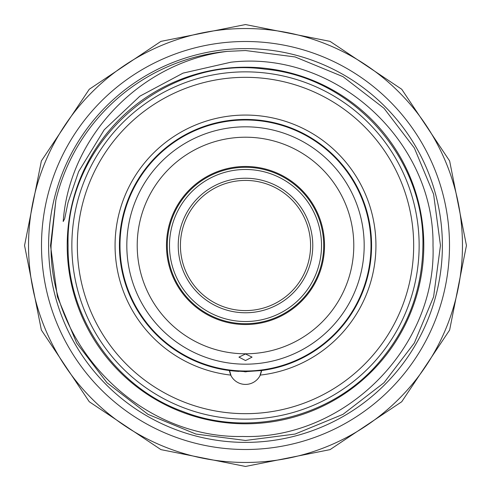 <?xml version="1.0" encoding="UTF-8"?>
<svg xmlns="http://www.w3.org/2000/svg" width="491" height="491" viewBox="0 0 491 491"><rect width="100%" height="100%" fill="white"/><g stroke="black" fill="none" stroke-linecap="round" stroke-linejoin="round"><path stroke-width="0.74" d="M41.502 245.5A203.998 203.998 0 0 1 245.5 41.502A203.998 203.998 0 0 1 449.498 245.5A203.998 203.998 0 0 1 245.5 449.498A203.998 203.998 0 0 1 41.502 245.5M245.5 167.29A78.21 78.21 0 0 1 323.71 245.5A78.21 78.21 0 0 1 245.5 323.71A78.21 78.21 0 0 1 167.29 245.5A78.21 78.21 0 0 1 245.5 167.29M245.5 321.519A76.019 76.019 0 0 0 321.519 245.5A76.019 76.019 0 0 0 245.5 169.481A76.019 76.019 0 0 0 169.481 245.5A76.019 76.019 0 0 0 245.5 321.519M245.5 312.767A67.267 67.267 0 0 1 178.233 245.5A67.267 67.267 0 0 1 245.5 178.233A67.267 67.267 0 0 1 312.767 245.5A67.267 67.267 0 0 1 245.5 312.767M245.5 180.418A65.082 65.082 0 0 0 180.418 245.5A65.082 65.082 0 0 0 245.5 310.582A65.082 65.082 0 0 0 310.582 245.5A65.082 65.082 0 0 0 245.5 180.418M353.79 245.5A108.29 108.29 0 0 1 245.5 353.79A108.29 108.29 0 0 1 137.21 245.5A108.29 108.29 0 0 1 245.5 137.21A108.29 108.29 0 0 1 353.79 245.5M364.181 245.5A118.681 118.681 0 0 1 245.5 364.181A118.681 118.681 0 0 1 126.819 245.5A118.681 118.681 0 0 1 245.5 126.819A118.681 118.681 0 0 1 364.181 245.5M371.012 245.5A125.512 125.512 0 0 1 245.5 371.012A125.512 125.512 0 0 1 119.988 245.5A125.512 125.512 0 0 1 245.5 119.988A125.512 125.512 0 0 1 371.012 245.5M245.5 353.98L238.939 357.117L245.5 360.541L252.061 357.117L245.5 353.98M166.474 245.5A79.026 79.026 0 0 1 245.5 166.474A79.026 79.026 0 0 1 324.526 245.5A79.026 79.026 0 0 1 245.5 324.526A79.026 79.026 0 0 1 166.474 245.5M261.464 370.545A126.064 126.064 0 0 0 261.715 370.515A126.064 126.064 0 0 0 371.564 245.5A126.064 126.064 0 0 0 245.5 119.436A126.064 126.064 0 0 0 119.436 245.5A126.064 126.064 0 0 0 229.285 370.515L230.702 375.093A130.434 130.434 0 0 1 115.066 245.5A130.434 130.434 0 0 1 245.5 115.066A130.434 130.434 0 0 1 375.934 245.5A130.434 130.434 0 0 1 260.298 375.093L261.715 370.515L259.88 375.903L261.464 370.545L246.924 371.552A3.824 3.824 0 0 1 244.076 371.552L229.536 370.545L231.12 375.903L229.285 370.515A126.064 126.064 0 0 0 229.536 370.545A126.064 126.064 0 0 0 238.982 371.392M77.326 245.5A168.174 168.174 0 0 0 245.5 413.674A168.174 168.174 0 0 0 413.674 245.5A168.174 168.174 0 0 0 245.5 77.326A168.174 168.174 0 0 0 77.326 245.5M419.142 245.5A173.642 173.642 0 0 1 245.5 419.142A173.642 173.642 0 0 1 71.858 245.5A173.642 173.642 0 0 1 245.5 71.858A173.642 173.642 0 0 1 419.142 245.5M442.385 245.5A196.885 196.885 0 0 1 245.5 442.385A196.885 196.885 0 0 1 48.615 245.5A196.885 196.885 0 0 1 245.5 48.615A196.885 196.885 0 0 1 442.385 245.5M67.206 245.5A178.294 178.294 0 0 0 245.5 423.794A178.294 178.294 0 0 0 423.794 245.5A178.294 178.294 0 0 0 245.5 67.206A178.294 178.294 0 0 0 67.206 245.5M433.001 245.5C436.849 347.579 344.817 439.58 242.738 436.474C140.678 438.739 49.566 347.309 51.064 245.5L55.876 200.156L50.53 245.5L55.876 200.156A194.97 194.97 0 0 1 227.401 51.371L245.5 50.53L295.103 56.944L342.988 76.651L383.993 108.266L414.349 148.012L433.596 194.178L440.47 245.5L433.596 296.822L414.349 342.988L383.993 382.735L342.988 414.349L295.103 434.056L245.5 440.47L195.897 434.056L148.012 414.349L107.007 382.735L76.651 342.988L57.404 296.822L50.53 245.5L57.404 296.822L76.651 342.988L107.007 382.735L148.012 414.349L195.897 434.056L245.5 440.47L295.103 434.056L342.988 414.349L383.993 382.735L414.349 342.988L433.596 296.822L440.47 245.5L433.596 296.822L414.349 342.988L383.993 382.735L342.988 414.349L295.103 434.056L245.5 440.47L195.897 434.056L148.012 414.349L107.007 382.735L76.651 342.988L57.404 296.822L50.53 245.5L57.404 296.822L76.651 342.988L107.007 382.735L148.012 414.349L195.897 434.056L245.5 440.47L295.103 434.056L342.988 414.349L383.993 382.735L414.349 342.988L433.596 296.822L440.47 245.5L433.596 194.178L414.349 148.012L383.993 108.266L342.988 76.651L295.103 56.944L245.5 50.53L227.401 51.371L245.5 50.53L295.103 56.944L342.988 76.651L383.993 108.266L414.349 148.012L433.596 194.178L440.47 245.5L433.596 194.178L414.349 148.012L383.993 108.266L342.988 76.651L295.103 56.944L245.5 50.53L227.401 51.371C141.543 61.633 69.421 135.608 63.204 221.509L64.677 218.704L68.01 202.617L78.634 171.586L104.221 129.796L139.861 96.187L183.082 73.11L230.874 62.216C335.421 49.867 434.676 140.892 433.001 245.5M28.539 245.5A216.961 216.961 0 0 0 245.5 462.461A216.961 216.961 0 0 0 462.461 245.5A216.961 216.961 0 0 0 245.5 28.539A216.961 216.961 0 0 0 28.539 245.5M230.702 375.093A16.406 16.406 0 0 0 260.298 375.093M68.083 245.5C66.936 317.198 115.36 387.331 182.787 411.464C249.324 437.954 332.026 417.368 378.579 362.824C407.622 329.105 422.401 289.997 422.917 245.5C424.819 157.758 352.385 76.891 264.968 69.157C163.896 54.906 65.015 143.47 68.083 245.5M24.55 245.5L41.367 330.05L89.264 401.736L160.944 449.627L245.494 466.45L330.05 449.633L401.73 401.742L449.627 330.056L466.45 245.5L449.627 160.944L401.73 89.258L330.05 41.367L245.494 24.55L160.944 41.373L89.264 89.264L41.367 160.95L24.55 245.5"/></g></svg>

